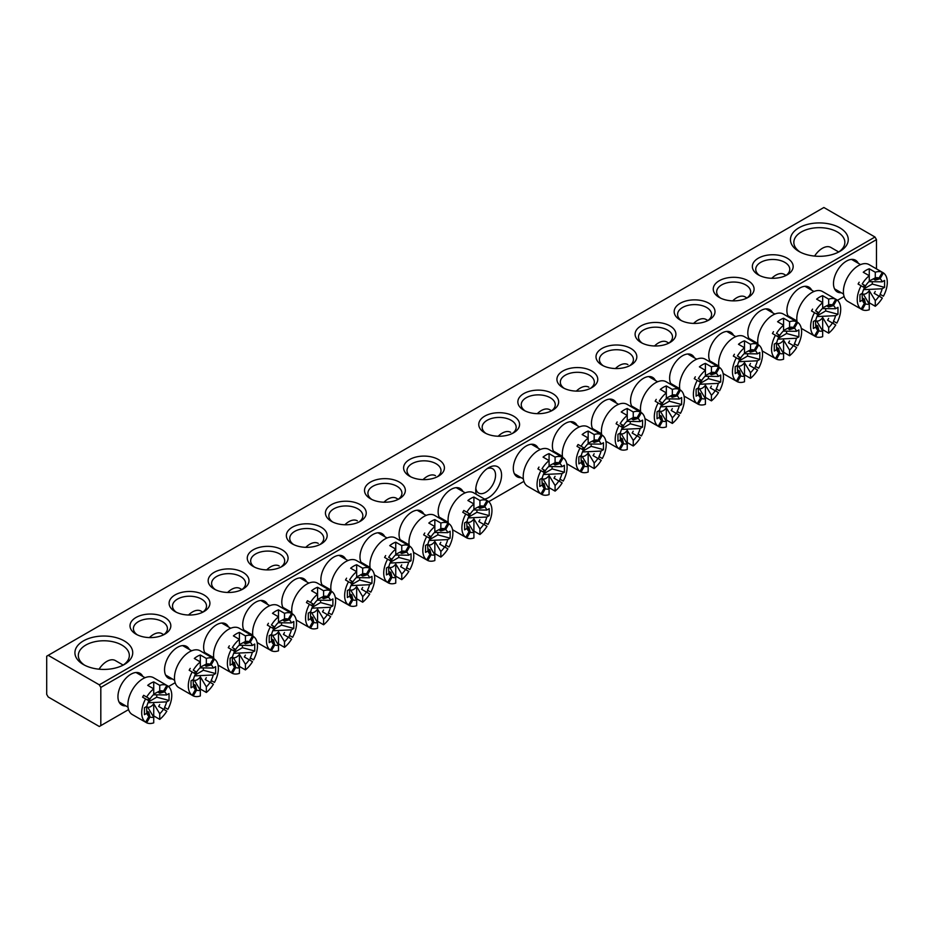<?xml version="1.0" encoding="UTF-8"?>
<svg xmlns="http://www.w3.org/2000/svg" width="934" height="934" viewBox="0 0 934 934"><rect width="100%" height="100%" fill="white"/><g stroke="black" fill="none" stroke-linecap="round" stroke-linejoin="round"><path stroke-width="1.4" d="M125.728 705.847A18.283 10.554 -60 0 1 117.953 696.636A18.283 10.554 -60 0 1 130.877 674.243A18.283 10.554 -60 0 1 142.739 676.379M841.265 292.727A18.283 10.554 -60 0 1 833.49 283.527A18.283 10.554 -60 0 1 846.414 261.135A18.283 10.554 -60 0 1 858.276 263.271M476.363 494.378A18.283 10.554 -60 0 1 475.721 490.081A18.283 10.554 -60 0 1 488.645 467.689A18.283 10.554 -60 0 1 501.57 475.161A18.283 10.554 -60 0 1 484.606 499.13M475.815 488.178A14.033 8.102 120 0 0 478.628 493.035A14.033 8.102 120 0 0 489.439 489.276A14.033 8.102 120 0 0 495.557 475.161A14.033 8.102 120 0 0 492.65 468.74A14.033 8.102 120 0 0 487.046 468.74M83.383 664.529L83.383 664.529A28.907 16.695 180 0 1 83.383 640.922A28.907 16.695 180 0 1 124.269 640.922A28.907 16.695 180 0 1 124.269 664.529A28.907 16.695 180 0 1 83.383 664.529M122.984 665.218A25.51 14.734 0 0 0 129.336 655.505A25.51 14.734 0 0 0 121.864 645.09A25.51 14.734 0 0 0 94.065 641.891A25.51 14.734 0 0 0 78.316 655.505A25.51 14.734 0 0 0 84.655 665.218M798.909 251.421L798.909 251.421A28.907 16.695 180 0 1 798.909 227.814A28.907 16.695 180 0 1 839.794 227.814A28.907 16.695 180 0 1 839.794 251.421A28.907 16.695 180 0 1 798.909 251.421M838.522 252.11A25.51 14.734 0 0 0 844.861 242.396A25.51 14.734 0 0 0 837.389 231.982A25.51 14.734 0 0 0 809.591 228.783A25.51 14.734 0 0 0 793.842 242.396A25.51 14.734 0 0 0 800.193 252.11M794.659 319.638A18.283 10.554 -60 0 1 792.931 319.58M788.868 317.233A18.283 10.554 -60 0 1 786.883 310.438A18.283 10.554 -60 0 1 799.808 288.046A18.283 10.554 -60 0 1 811.669 290.182M755.583 342.206A18.283 10.554 -60 0 1 753.855 342.148M749.78 339.801A18.283 10.554 -60 0 1 747.807 332.994A18.283 10.554 -60 0 1 760.731 310.613A18.283 10.554 -60 0 1 772.581 312.75M716.495 364.762A18.283 10.554 -60 0 1 714.767 364.715M710.704 362.369A18.283 10.554 -60 0 1 708.719 355.562A18.283 10.554 -60 0 1 721.643 333.169A18.283 10.554 -60 0 1 733.505 335.306M677.419 387.33A18.283 10.554 -60 0 1 675.679 387.271M671.616 384.925A18.283 10.554 -60 0 1 669.631 378.13A18.283 10.554 -60 0 1 682.567 355.737A18.283 10.554 -60 0 1 694.417 357.874M638.331 409.898A18.283 10.554 -60 0 1 636.603 409.839M632.528 407.493A18.283 10.554 -60 0 1 630.555 400.698A18.283 10.554 -60 0 1 643.479 378.305A18.283 10.554 -60 0 1 655.341 380.442M599.243 432.465A18.283 10.554 -60 0 1 597.515 432.407M593.452 430.06A18.283 10.554 -60 0 1 591.467 423.254A18.283 10.554 -60 0 1 604.391 400.873A18.283 10.554 -60 0 1 616.253 403.009M560.167 455.021A18.283 10.554 -60 0 1 558.427 454.975M554.364 452.628A18.283 10.554 -60 0 1 552.379 445.822A18.283 10.554 -60 0 1 565.315 423.429A18.283 10.554 -60 0 1 577.165 425.565M758.326 274.853L758.326 274.853A20.408 11.78 180 0 1 758.326 258.193A20.408 11.78 180 0 1 787.187 258.193A20.408 11.78 180 0 1 787.187 274.853A20.408 11.78 180 0 1 758.326 274.853M785.879 275.542A17.01 9.819 0 0 0 789.767 269.296A17.01 9.819 0 0 0 784.782 262.349A17.01 9.819 0 0 0 766.242 260.224A17.01 9.819 0 0 0 755.746 269.296A17.01 9.819 0 0 0 759.634 275.542M719.238 297.421L719.238 297.421A20.408 11.78 180 0 1 719.238 280.749A20.408 11.78 180 0 1 748.099 280.749A20.408 11.78 180 0 1 748.099 297.421A20.408 11.78 180 0 1 719.238 297.421M746.791 298.109A17.01 9.819 0 0 0 750.679 291.863A17.01 9.819 0 0 0 745.694 284.917A17.01 9.819 0 0 0 727.166 282.792A17.01 9.819 0 0 0 716.67 291.863A17.01 9.819 0 0 0 720.558 298.109M680.162 319.977A20.408 11.78 180 0 1 680.15 319.977A20.408 11.78 180 0 1 680.162 303.317A20.408 11.78 180 0 1 709.023 303.317A20.408 11.78 180 0 1 709.023 319.977A20.408 11.78 180 0 1 680.162 319.977M707.703 320.677A17.01 9.819 0 0 0 711.591 314.431A17.01 9.819 0 0 0 706.618 307.484A17.01 9.819 0 0 0 688.078 305.36A17.01 9.819 0 0 0 677.582 314.431A17.01 9.819 0 0 0 681.47 320.677M641.074 342.544L641.074 342.544A20.408 11.78 180 0 1 641.074 325.884A20.408 11.78 180 0 1 669.935 325.884A20.408 11.78 180 0 1 669.935 342.544A20.408 11.78 180 0 1 641.074 342.544M668.627 343.245A17.01 9.819 0 0 0 672.515 336.987A17.01 9.819 0 0 0 667.53 330.052A17.01 9.819 0 0 0 648.99 327.916A17.01 9.819 0 0 0 638.494 336.987A17.01 9.819 0 0 0 642.382 343.245M601.986 365.112L601.986 365.112A20.408 11.78 180 0 1 601.986 348.452A20.408 11.78 180 0 1 630.847 348.452A20.408 11.78 180 0 1 630.847 365.112A20.408 11.78 180 0 1 601.986 365.112M629.539 365.801A17.01 9.819 0 0 0 633.427 359.555A17.01 9.819 0 0 0 628.442 352.608A17.01 9.819 0 0 0 609.914 350.483A17.01 9.819 0 0 0 599.418 359.555A17.01 9.819 0 0 0 603.306 365.801M562.91 387.68L562.91 387.68A20.408 11.78 180 0 1 562.91 371.008A20.408 11.78 180 0 1 591.771 371.008A20.408 11.78 180 0 1 591.771 387.68A20.408 11.78 180 0 1 562.91 387.68M590.451 388.369A17.01 9.819 0 0 0 594.339 382.123A17.01 9.819 0 0 0 589.366 375.176A17.01 9.819 0 0 0 570.826 373.051A17.01 9.819 0 0 0 560.33 382.123A17.01 9.819 0 0 0 564.218 388.369M523.822 410.236L523.822 410.236A20.408 11.78 180 0 1 523.822 393.576A20.408 11.78 180 0 1 552.683 393.576A20.408 11.78 180 0 1 552.683 410.236A20.408 11.78 180 0 1 523.822 410.236M551.375 410.937A17.01 9.819 0 0 0 555.263 404.691A17.01 9.819 0 0 0 550.278 397.744A17.01 9.819 0 0 0 531.75 395.619A17.01 9.819 0 0 0 521.242 404.691A17.01 9.819 0 0 0 525.13 410.937M521.079 477.589A18.283 10.554 -60 0 1 513.303 468.389A18.283 10.554 -60 0 1 526.227 445.997A18.283 10.554 -60 0 1 538.089 448.133M484.734 432.804L484.734 432.804A20.408 11.78 180 0 1 484.734 416.144A20.408 11.78 180 0 1 513.595 416.144A20.408 11.78 180 0 1 513.595 432.804A20.408 11.78 180 0 1 484.734 432.804M512.287 433.504A17.01 9.819 0 0 0 516.175 427.247A17.01 9.819 0 0 0 511.19 420.312A17.01 9.819 0 0 0 492.662 418.175A17.01 9.819 0 0 0 482.166 427.247A17.01 9.819 0 0 0 486.054 433.504M172.335 678.936A18.283 10.554 -60 0 1 164.547 669.736A18.283 10.554 -60 0 1 177.483 647.344A18.283 10.554 -60 0 1 189.333 649.48M211.411 656.369A18.283 10.554 -60 0 1 209.683 656.322M205.62 653.975A18.283 10.554 -60 0 1 203.635 647.169A18.283 10.554 -60 0 1 216.56 624.776A18.283 10.554 -60 0 1 228.421 626.912M250.499 633.812A18.283 10.554 -60 0 1 248.771 633.754M244.708 631.407A18.283 10.554 -60 0 1 242.723 624.601A18.283 10.554 -60 0 1 255.647 602.22A18.283 10.554 -60 0 1 267.509 604.356M289.587 611.245A18.283 10.554 -60 0 1 287.847 611.186M283.784 608.84A18.283 10.554 -60 0 1 281.799 602.045A18.283 10.554 -60 0 1 294.735 579.652A18.283 10.554 -60 0 1 306.586 581.789M328.663 588.677A18.283 10.554 -60 0 1 326.935 588.618M322.872 586.272A18.283 10.554 -60 0 1 320.887 579.477A18.283 10.554 -60 0 1 333.812 557.084A18.283 10.554 -60 0 1 345.673 559.221M367.751 566.109A18.283 10.554 -60 0 1 366.023 566.062M361.948 563.716A18.283 10.554 -60 0 1 359.975 556.909A18.283 10.554 -60 0 1 372.899 534.517A18.283 10.554 -60 0 1 384.761 536.653M406.839 543.553A18.283 10.554 -60 0 1 405.099 543.495M401.036 541.148A18.283 10.554 -60 0 1 399.052 534.341A18.283 10.554 -60 0 1 411.987 511.96A18.283 10.554 -60 0 1 423.838 514.097M135.99 634.151L135.99 634.151A20.408 11.78 180 0 1 135.99 617.491A20.408 11.78 180 0 1 164.851 617.491A20.408 11.78 180 0 1 164.851 634.151A20.408 11.78 180 0 1 135.99 634.151M163.543 634.851A17.01 9.819 0 0 0 167.431 628.594A17.01 9.819 0 0 0 162.446 621.659A17.01 9.819 0 0 0 143.918 619.522A17.01 9.819 0 0 0 133.41 628.594A17.01 9.819 0 0 0 137.298 634.851M175.078 611.583L175.078 611.583A20.408 11.78 180 0 1 175.078 594.923A20.408 11.78 180 0 1 203.939 594.923A20.408 11.78 180 0 1 203.939 611.583A20.408 11.78 180 0 1 175.078 611.583M202.62 612.284A17.01 9.819 0 0 0 206.507 606.038A17.01 9.819 0 0 0 201.534 599.091A17.01 9.819 0 0 0 182.994 596.966A17.01 9.819 0 0 0 172.498 606.038A17.01 9.819 0 0 0 176.386 612.284M214.155 589.027L214.155 589.027A20.408 11.78 180 0 1 214.155 572.355A20.408 11.78 180 0 1 243.015 572.355A20.408 11.78 180 0 1 243.015 589.027A20.408 11.78 180 0 1 214.155 589.027M241.708 589.716A17.01 9.819 0 0 0 245.595 583.47A17.01 9.819 0 0 0 240.61 576.523A17.01 9.819 0 0 0 222.082 574.398A17.01 9.819 0 0 0 211.586 583.47A17.01 9.819 0 0 0 215.474 589.716M253.242 566.459L253.242 566.459A20.408 11.78 180 0 1 253.242 549.799A20.408 11.78 180 0 1 282.103 549.799A20.408 11.78 180 0 1 282.103 566.459A20.408 11.78 180 0 1 253.242 566.459M280.795 567.148A17.01 9.819 0 0 0 284.683 560.902A17.01 9.819 0 0 0 279.698 553.955A17.01 9.819 0 0 0 261.17 551.831A17.01 9.819 0 0 0 250.662 560.902A17.01 9.819 0 0 0 254.55 567.148M292.33 543.892L292.33 543.892A20.408 11.78 180 0 1 292.33 527.231A20.408 11.78 180 0 1 321.191 527.231A20.408 11.78 180 0 1 321.191 543.892A20.408 11.78 180 0 1 292.33 543.892M319.872 544.592A17.01 9.819 0 0 0 323.759 538.334A17.01 9.819 0 0 0 318.786 531.399A17.01 9.819 0 0 0 300.246 529.263A17.01 9.819 0 0 0 289.75 538.334A17.01 9.819 0 0 0 293.638 544.592M331.407 521.324L331.407 521.324A20.408 11.78 180 0 1 331.407 504.664A20.408 11.78 180 0 1 360.267 504.664A20.408 11.78 180 0 1 360.267 521.324A20.408 11.78 180 0 1 331.407 521.324M358.96 522.024A17.01 9.819 0 0 0 362.847 515.778A17.01 9.819 0 0 0 357.862 508.832A17.01 9.819 0 0 0 339.334 506.707A17.01 9.819 0 0 0 328.838 515.778A17.01 9.819 0 0 0 332.726 522.024M370.494 498.768L370.494 498.768A20.408 11.78 180 0 1 370.494 482.096A20.408 11.78 180 0 1 399.355 482.096A20.408 11.78 180 0 1 399.355 498.768A20.408 11.78 180 0 1 370.494 498.768M398.047 499.457A17.01 9.819 0 0 0 401.935 493.21A17.01 9.819 0 0 0 396.95 486.264A17.01 9.819 0 0 0 378.422 484.139A17.01 9.819 0 0 0 367.914 493.21A17.01 9.819 0 0 0 371.802 499.457M445.915 520.985A18.283 10.554 -60 0 1 444.187 520.927M440.124 518.58A18.283 10.554 -60 0 1 438.139 511.785A18.283 10.554 -60 0 1 451.064 489.393A18.283 10.554 -60 0 1 462.925 491.529M409.582 476.2L409.582 476.2A20.408 11.78 180 0 1 409.582 459.54A20.408 11.78 180 0 1 438.443 459.54A20.408 11.78 180 0 1 438.443 476.2A20.408 11.78 180 0 1 409.582 476.2M437.124 476.889A17.01 9.819 0 0 0 441.011 470.643A17.01 9.819 0 0 0 436.038 463.708A17.01 9.819 0 0 0 417.498 461.571A17.01 9.819 0 0 0 407.002 470.643A17.01 9.819 0 0 0 410.89 476.889M876.477 239.618L100.814 687.436L99.308 684.832L48.206 655.329L823.87 207.5L874.971 237.014L876.477 239.618L876.477 268.875M100.814 687.436L100.814 725.625L128.565 709.606M168.529 686.537L175.172 682.707M488.716 501.675L523.916 481.349M837.459 300.328L844.102 296.498M100.814 725.625L99.308 726.5L48.206 696.986L46.7 694.382L46.7 656.193L48.206 655.329M99.308 684.832L874.971 237.014M543.109 471.892A10.928 6.316 -60 0 1 544.172 470.059L542 468.798A21.26 12.27 120 0 1 549.075 460.579L543.063 457.111A21.26 12.27 -60 0 1 549.075 453.644L549.075 466.206A14.582 8.418 120 0 0 545.339 470.736A3.643 2.102 -60 0 1 544.277 472.569M538.988 467.07A21.26 12.27 120 0 0 537.926 468.903L544.277 472.581A14.582 8.418 120 0 0 542.222 478.068L539.782 479.481L539.782 486.427L542.222 485.015A14.582 8.418 120 0 0 544.277 488.132L543.109 483.228A10.928 6.316 -60 0 0 544.172 483.847L545.339 488.751A14.582 8.418 120 0 0 549.075 488.972L549.075 494.6A21.26 12.27 120 0 1 542 494.541L545.339 488.751M510.676 432.314A17.01 9.819 120 0 0 498.184 436.248M560.225 456.037A21.26 12.27 120 0 0 559.699 455.71L548.877 449.452A21.26 12.27 120 0 0 532.497 455.15A21.26 12.27 120 0 0 523.215 476.55A21.26 12.27 120 0 0 527.628 486.275L538.451 492.522A21.26 12.27 120 0 0 538.988 492.813L542 494.541M540.938 470.643A21.26 12.27 120 0 0 537.05 484.536A21.26 12.27 120 0 0 540.938 493.934L544.277 488.132M549.075 453.644L555.088 457.111L555.088 462.727A14.582 8.418 120 0 1 558.824 462.96L562.163 457.158A21.26 12.27 120 0 0 555.088 457.111M559.699 455.71A21.26 12.27 120 0 0 559.162 455.418L563.225 457.777A21.26 12.27 120 0 1 567.113 467.175A21.26 12.27 120 0 1 563.225 481.057L559.886 479.13A14.582 8.418 120 0 0 561.941 473.631L543.366 474.53M559.162 481.162A21.26 12.27 120 0 0 560.225 479.329L559.886 479.13M555.053 476.34A10.928 6.316 -60 0 1 553.99 478.173L562.163 482.901A21.26 12.27 120 0 1 555.088 491.121L555.088 485.505A14.582 8.418 120 0 0 558.824 480.975M555.088 485.505L549.075 475.476A7.285 4.203 -60 0 1 543.063 478.955L549.075 488.972M541.883 478.266L542.222 485.015M548.725 466.533L561.941 466.685L564.381 465.284L564.381 472.219L561.941 473.631M561.941 466.685A14.582 8.418 120 0 0 559.886 463.568L563.225 457.777M545.339 470.736L542 468.798M549.075 475.476L549.075 487.653L555.088 491.121M549.075 465.809L555.088 462.727M538.451 492.522A21.26 12.27 120 0 1 537.926 492.195L540.938 493.934M543.518 484.968L544.172 483.847M559.886 463.568L555.053 465.004A10.928 6.316 -60 0 0 553.99 464.385L558.824 462.96M555.053 465.004L555.695 463.883M560.225 479.329L563.225 481.057M543.705 473.748L552.087 468.915L552.087 466.486M552.087 468.915L564.381 472.219M470.176 514.12A3.643 2.102 -60 0 1 469.113 515.965A14.582 8.418 120 0 0 467.058 521.464L464.618 522.877L464.618 529.823L467.058 528.411A14.582 8.418 120 0 0 469.125 531.528L467.946 526.624A10.928 6.316 -60 0 0 469.008 527.243L470.187 532.147A14.582 8.418 120 0 0 473.912 532.368L473.912 537.984A21.26 12.27 120 0 1 466.837 537.937L470.187 532.147M467.946 515.288A10.928 6.316 -60 0 1 469.008 513.443L463.824 510.466A21.26 12.27 120 0 0 462.762 512.299L465.774 514.039A21.26 12.27 120 0 0 461.886 527.92A21.26 12.27 120 0 0 465.774 537.33L469.125 531.528M466.837 512.194A21.26 12.27 120 0 1 473.912 503.975L467.899 500.507A21.26 12.27 -60 0 1 473.912 497.028L473.912 509.602A14.582 8.418 120 0 0 470.187 514.132L463.824 510.466M435.513 475.71A17.01 9.819 120 0 0 423.02 479.632M485.061 499.433A21.26 12.27 120 0 0 484.548 499.095L473.725 492.848A21.26 12.27 120 0 0 457.345 498.546A21.26 12.27 120 0 0 448.063 519.946A21.26 12.27 120 0 0 448.39 523.39M473.912 497.028L479.924 500.507L479.924 506.123A14.582 8.418 120 0 1 483.66 506.345L487.011 500.554A21.26 12.27 120 0 0 479.924 500.507M484.548 499.095A21.26 12.27 120 0 0 483.999 498.814L488.073 501.161A21.26 12.27 120 0 1 491.949 510.571A21.26 12.27 120 0 1 488.073 524.453L484.723 522.526A14.582 8.418 120 0 0 486.777 517.027L468.203 517.926M483.999 524.558A21.26 12.27 120 0 0 485.061 522.725L484.723 522.526M479.889 519.736A10.928 6.316 -60 0 1 478.827 521.569L487.011 526.297A21.26 12.27 120 0 1 479.924 534.517L479.924 528.901A14.582 8.418 120 0 0 483.66 524.359M479.924 528.901L473.912 518.872A7.285 4.203 -60 0 1 467.899 522.339L473.912 532.368M466.72 521.662L467.058 528.411M473.573 509.929L486.777 510.081L489.218 508.668L489.218 515.615L486.777 517.027M486.777 510.081A14.582 8.418 120 0 0 484.723 506.964L488.073 501.161M465.774 514.039L469.125 515.965M473.912 518.872L473.912 531.049L479.924 534.517M473.912 509.205L479.924 506.123M452.546 529.718L463.287 535.918A21.26 12.27 120 0 1 462.762 535.591L465.774 537.33M463.287 535.918A21.26 12.27 120 0 0 463.824 536.209L466.837 537.937M468.354 528.364L469.008 527.243M484.723 506.964L479.889 508.4A10.928 6.316 -60 0 0 478.827 507.781L483.66 506.345M479.889 508.4L480.531 507.279M485.061 522.725L488.073 524.453M468.553 517.132L476.924 512.299L476.924 509.871M476.924 512.299L489.218 515.615M863.285 287.042A10.928 6.316 -60 0 1 864.347 285.197L862.187 283.948A21.26 12.27 120 0 1 869.262 275.728L863.25 272.249A21.26 12.27 -60 0 1 869.262 268.782L869.262 281.344A14.582 8.418 120 0 0 865.526 285.874A3.643 2.102 -60 0 1 864.464 287.719A14.582 8.418 120 0 0 862.409 293.218L859.969 294.63L859.969 301.565L862.409 300.164A14.582 8.418 120 0 0 864.464 303.281L863.285 298.378A10.928 6.316 -60 0 0 864.347 298.985L865.526 303.889A14.582 8.418 120 0 0 869.262 304.11L869.262 309.738A21.26 12.27 120 0 1 862.187 309.691L865.526 303.889M838.709 251.982L830.863 247.452A17.01 9.819 120 0 0 814.588 256.079M880.412 271.175A21.26 12.27 120 0 0 879.886 270.848L869.064 264.602A21.26 12.27 120 0 0 852.684 270.3A21.26 12.27 120 0 0 843.402 291.688A21.26 12.27 120 0 0 847.803 301.425L858.638 307.671A21.26 12.27 120 0 0 859.175 307.951L862.187 309.691M859.175 282.208A21.26 12.27 120 0 0 858.112 284.053L861.125 285.781A21.26 12.27 120 0 0 857.237 299.674A21.26 12.27 120 0 0 861.125 309.072L864.464 303.281M869.262 268.782L875.275 272.249L875.275 277.877A14.582 8.418 120 0 1 879.011 278.099L882.35 272.296A21.26 12.27 120 0 0 875.275 272.249M879.886 270.848A21.26 12.27 120 0 0 879.349 270.568L883.412 272.915A21.26 12.27 120 0 1 887.3 282.313A21.26 12.27 120 0 1 883.412 296.206L880.073 294.268A14.582 8.418 120 0 0 882.128 288.769L863.553 289.668M879.349 296.312A21.26 12.27 120 0 0 880.412 294.467L880.073 294.268M875.228 291.478A10.928 6.316 -60 0 1 874.166 293.323L882.35 298.039A21.26 12.27 120 0 1 875.275 306.27L875.275 300.643A14.582 8.418 120 0 0 879.011 296.113M875.275 300.643L869.262 290.626A7.285 4.203 -60 0 1 863.25 294.093L869.262 304.11M862.07 293.416L862.409 300.164M868.912 281.671L882.128 281.834L884.568 280.422L884.568 287.368L882.128 288.769M882.128 281.834A14.582 8.418 120 0 0 880.073 278.706L883.412 272.915M861.125 285.781L864.464 287.719M865.526 285.874L862.187 283.948M869.262 290.626L869.262 302.791L875.275 306.27M869.262 280.959L875.275 277.877M858.638 307.671A21.26 12.27 120 0 1 858.112 307.344L861.125 309.072M863.705 300.106L864.347 298.985M880.073 278.706L875.228 280.142A10.928 6.316 -60 0 0 874.166 279.535L879.011 278.099M875.228 280.142L875.882 279.021M880.412 294.467L883.412 296.206M863.892 288.886L872.263 284.053L872.263 281.624M872.263 284.053L884.568 287.368M149.989 698.982A3.643 2.102 -60 0 1 148.926 700.827A14.582 8.418 120 0 0 146.871 706.326L144.431 707.739L144.431 714.673L146.871 713.272A14.582 8.418 120 0 0 148.938 716.39L147.759 711.486A10.928 6.316 -60 0 0 148.821 712.093L150 716.997A14.582 8.418 120 0 0 153.725 717.219L153.725 722.846A21.26 12.27 120 0 1 146.65 722.799L150 716.997M147.759 700.15A10.928 6.316 -60 0 1 148.821 698.305L143.649 695.316A21.26 12.27 120 0 0 142.587 697.161L145.587 698.901A21.26 12.27 120 0 0 141.699 712.782A21.26 12.27 120 0 0 145.587 722.18L148.938 716.39M146.65 697.056A21.26 12.27 120 0 1 153.725 688.837L147.712 685.358A21.26 12.27 -60 0 1 153.725 681.89L153.725 694.452A14.582 8.418 120 0 0 150 698.982L143.649 695.316M123.183 665.09L115.337 660.56A17.01 9.819 120 0 0 99.051 669.188M164.874 684.283A21.26 12.27 120 0 0 164.361 683.957L153.538 677.71A21.26 12.27 120 0 0 137.158 683.408A21.26 12.27 120 0 0 127.876 704.796A21.26 12.27 120 0 0 132.278 714.533L143.1 720.779A21.26 12.27 120 0 0 143.649 721.06L146.65 722.799M153.725 681.89L159.737 685.358L159.737 690.985A14.582 8.418 120 0 1 163.473 691.207L166.824 685.404A21.26 12.27 120 0 0 159.737 685.358M164.361 683.957A21.26 12.27 120 0 0 163.812 683.676L167.887 686.023A21.26 12.27 120 0 1 171.763 695.421A21.26 12.27 120 0 1 167.887 709.315L164.536 707.377A14.582 8.418 120 0 0 166.591 701.878L148.016 702.777M163.812 709.42A21.26 12.27 120 0 0 164.874 707.575L164.536 707.377M159.702 704.586A10.928 6.316 -60 0 1 158.64 706.431L166.824 711.148A21.26 12.27 120 0 1 159.737 719.378L159.737 713.751A14.582 8.418 120 0 0 163.473 709.221M159.737 713.751L153.725 703.734A7.285 4.203 -60 0 1 147.712 707.201L153.725 717.219M146.533 706.524L146.871 713.272M153.386 694.779L166.591 694.943L169.042 693.53L169.042 700.477L166.591 701.878M166.591 694.943A14.582 8.418 120 0 0 164.536 691.814L167.887 686.023M145.587 698.901L148.938 700.827M153.725 703.734L153.725 715.899L159.737 719.378M153.725 694.067L159.737 690.985M143.1 720.779A21.26 12.27 120 0 1 142.587 720.453L145.587 722.18M148.167 713.214L148.821 712.093M164.536 691.814L159.702 693.25A10.928 6.316 -60 0 0 158.64 692.643L163.473 691.207M159.702 693.25L160.344 692.129M164.874 707.575L167.887 709.315M148.366 701.994L156.737 697.161L156.737 694.733M156.737 697.161L169.042 700.477M584.415 448.168A3.643 2.102 -60 0 1 583.353 450.013A14.582 8.418 120 0 0 581.31 455.512L578.858 456.913L578.858 463.859L581.31 462.447A14.582 8.418 120 0 0 583.365 465.576L582.186 460.672A10.928 6.316 -60 0 0 583.248 461.279L584.427 466.183A14.582 8.418 120 0 0 588.163 466.405L588.163 472.032A21.26 12.27 120 0 1 581.076 471.985L584.427 466.183M582.186 449.336A10.928 6.316 -60 0 1 583.248 447.491L578.076 444.502A21.26 12.27 120 0 0 577.014 446.347L580.014 448.075A21.26 12.27 120 0 0 576.138 461.968A21.26 12.27 120 0 0 580.014 471.366L583.365 465.576M581.076 446.242A21.26 12.27 120 0 1 588.163 438.011L582.151 434.543A21.26 12.27 -60 0 1 588.163 431.076L588.163 443.638A14.582 8.418 120 0 0 584.427 448.168L578.076 444.502M551.574 410.797L549.764 409.746A17.01 9.819 120 0 0 537.272 413.68M599.301 433.469A21.26 12.27 120 0 0 598.787 433.142L587.965 426.896A21.26 12.27 120 0 0 571.585 432.582A21.26 12.27 120 0 0 562.303 453.982A21.26 12.27 120 0 0 562.642 457.427M588.163 431.076L594.176 434.543L594.176 440.171A14.582 8.418 120 0 1 597.9 440.393L601.251 434.59A21.26 12.27 120 0 0 594.176 434.543M598.787 433.142A21.26 12.27 120 0 0 598.239 432.862L602.313 435.209A21.26 12.27 120 0 1 606.201 444.607A21.26 12.27 120 0 1 602.313 458.501L598.963 456.563A14.582 8.418 120 0 0 601.029 451.064L582.454 451.963M598.239 458.606A21.26 12.27 120 0 0 599.313 456.761L598.963 456.563M594.129 453.772A10.928 6.316 -60 0 1 593.067 455.617L601.251 460.334A21.26 12.27 120 0 1 594.176 468.564L594.176 462.937A14.582 8.418 120 0 0 597.9 458.407M594.176 462.937L588.163 452.908A7.285 4.203 -60 0 1 582.151 456.387L588.163 466.405M580.96 455.71L581.31 462.447M587.813 443.965L601.029 444.129L603.469 442.716L603.469 449.651L601.029 451.064M601.029 444.129A14.582 8.418 120 0 0 598.963 441L602.313 435.209M580.014 448.075L583.365 450.013M588.163 452.908L588.163 465.085L594.176 468.564M588.163 443.241L594.176 440.171M566.786 463.754L577.527 469.965A21.26 12.27 120 0 1 577.014 469.627L580.014 471.366M577.527 469.965A21.26 12.27 120 0 0 578.076 470.246L581.076 471.985M582.606 462.4L583.248 461.279M598.963 441L594.129 442.436A10.928 6.316 -60 0 0 593.067 441.817L597.9 440.393M594.129 442.436L594.783 441.315M599.313 456.761L602.313 458.501M582.793 451.18L591.164 446.347L591.164 443.919M591.164 446.347L603.469 449.651M428.858 537.856A10.928 6.316 -60 0 1 429.92 536.011L427.749 534.762A21.26 12.27 120 0 1 434.835 526.543L428.823 523.063A21.26 12.27 -60 0 1 434.835 519.596L434.835 532.158A14.582 8.418 120 0 0 431.099 536.688A3.643 2.102 -60 0 1 430.025 538.533A14.582 8.418 120 0 0 427.982 544.032L425.53 545.444L425.53 552.379L427.982 550.978A14.582 8.418 120 0 0 430.037 554.096L428.858 549.192A10.928 6.316 -60 0 0 429.92 549.811L431.099 554.714A14.582 8.418 120 0 0 434.835 554.936L434.835 560.552A21.26 12.27 120 0 1 427.749 560.505L431.099 554.714M398.246 499.316L396.436 498.266A17.01 9.819 120 0 0 383.944 502.2M445.973 521.989A21.26 12.27 120 0 0 445.46 521.662L434.637 515.416A21.26 12.27 120 0 0 418.257 521.114A21.26 12.27 120 0 0 408.975 542.502A21.26 12.27 120 0 0 409.314 545.958M424.748 533.022A21.26 12.27 120 0 0 423.686 534.867L426.686 536.606A21.26 12.27 120 0 0 422.81 550.488A21.26 12.27 120 0 0 426.686 559.886L430.037 554.096M434.835 519.596L440.848 523.063L440.848 528.691A14.582 8.418 120 0 1 444.572 528.913L447.923 523.122A21.26 12.27 120 0 0 440.848 523.063M445.46 521.662A21.26 12.27 120 0 0 444.911 521.382L448.985 523.729A21.26 12.27 120 0 1 452.873 533.127A21.26 12.27 120 0 1 448.985 547.02L445.635 545.082A14.582 8.418 120 0 0 447.701 539.595L429.126 540.494M444.911 547.126A21.26 12.27 120 0 0 445.973 545.281L445.635 545.082M440.801 542.292A10.928 6.316 -60 0 1 439.739 544.137L447.923 548.865A21.26 12.27 120 0 1 440.848 557.084L440.848 551.457A14.582 8.418 120 0 0 444.572 546.927M440.848 551.457L434.835 541.44A7.285 4.203 -60 0 1 428.823 544.907L434.835 554.936M427.632 544.23L427.982 550.978M434.485 532.485L447.701 532.649L450.141 531.236L450.141 538.182L447.701 539.595M447.701 532.649A14.582 8.418 120 0 0 445.635 529.531L448.985 523.729M426.686 536.606L430.037 538.533M431.099 536.688L427.749 534.762M434.835 541.44L434.835 553.605L440.848 557.084M434.835 531.773L440.848 528.691M413.458 552.286L424.199 558.485A21.26 12.27 120 0 1 423.686 558.158L426.686 559.886M424.199 558.485A21.26 12.27 120 0 0 424.748 558.765L427.749 560.505M429.278 550.932L429.92 549.811M445.635 529.531L440.801 530.956A10.928 6.316 -60 0 0 439.739 530.349L444.572 528.913M440.801 530.956L441.455 529.835M445.973 545.281L448.985 547.02M429.465 539.7L437.836 534.867L437.836 532.438M437.836 534.867L450.141 538.182M621.273 426.768A10.928 6.316 -60 0 1 622.336 424.923L620.164 423.674A21.26 12.27 120 0 1 627.239 415.455L621.227 411.976A21.26 12.27 -60 0 1 627.239 408.508L627.239 421.071A14.582 8.418 120 0 0 623.515 425.6A3.643 2.102 -60 0 1 622.441 427.445A14.582 8.418 120 0 0 620.386 432.944L617.946 434.357L617.946 441.292L620.386 439.891A14.582 8.418 120 0 0 622.453 443.008L621.273 438.104A10.928 6.316 -60 0 0 622.336 438.723L623.515 443.615A14.582 8.418 120 0 0 627.239 443.848L627.239 449.464A21.26 12.27 120 0 1 620.164 449.417L623.515 443.615M588.84 387.178A17.01 9.819 120 0 0 576.348 391.113M638.389 410.902A21.26 12.27 120 0 0 637.875 410.575L627.053 404.329A21.26 12.27 120 0 0 610.673 410.026A21.26 12.27 120 0 0 601.391 431.415A21.26 12.27 120 0 0 601.718 434.87M617.164 421.934A21.26 12.27 120 0 0 616.101 423.779L619.102 425.519A21.26 12.27 120 0 0 615.214 439.4A21.26 12.27 120 0 0 619.102 448.799L622.453 443.008M627.239 408.508L633.252 411.976L633.252 417.603A14.582 8.418 120 0 1 636.988 417.825L640.339 412.034A21.26 12.27 120 0 0 633.252 411.976M637.875 410.575A21.26 12.27 120 0 0 637.327 410.295L641.401 412.641A21.26 12.27 120 0 1 645.277 422.04A21.26 12.27 120 0 1 641.401 435.933L638.05 433.995A14.582 8.418 120 0 0 640.105 428.508L621.53 429.406M637.327 436.038A21.26 12.27 120 0 0 638.389 434.193L638.05 433.995M633.217 431.204A10.928 6.316 -60 0 1 632.155 433.049L640.339 437.777A21.26 12.27 120 0 1 633.252 445.997L633.252 440.369A14.582 8.418 120 0 0 636.988 435.839M633.252 440.369L627.239 430.352A7.285 4.203 -60 0 1 621.227 433.82L627.239 443.848M620.048 433.142L620.386 439.891M626.901 421.397L640.105 421.561L642.557 420.148L642.557 427.095L640.105 428.508M640.105 421.561A14.582 8.418 120 0 0 638.05 418.444L641.401 412.641M619.102 425.519L622.453 427.445M623.515 425.6L620.164 423.674M627.239 430.352L627.239 442.518L633.252 445.997M627.239 420.685L633.252 417.603M605.874 441.198L616.615 447.398A21.26 12.27 120 0 1 616.101 447.071L619.102 448.799M616.615 447.398A21.26 12.27 120 0 0 617.164 447.678L620.164 449.417M621.682 439.832L622.336 438.723M638.05 418.444L633.217 419.868A10.928 6.316 -60 0 0 632.155 419.261L636.988 417.825M633.217 419.868L633.859 418.747M638.389 434.193L641.401 435.933M621.881 428.613L630.252 423.779L630.252 421.351M630.252 423.779L642.557 427.095M389.77 560.423A10.928 6.316 -60 0 1 390.844 558.579L388.672 557.329A21.26 12.27 120 0 1 395.747 549.099L389.735 545.631A21.26 12.27 -60 0 1 395.747 542.164L395.747 554.726A14.582 8.418 120 0 0 392.011 559.256A3.643 2.102 -60 0 1 390.949 561.101A14.582 8.418 120 0 0 388.894 566.599L386.454 568.012L386.454 574.947L388.894 573.534A14.582 8.418 120 0 0 390.949 576.663L389.77 571.76A10.928 6.316 -60 0 0 390.844 572.367L392.011 577.27A14.582 8.418 120 0 0 395.747 577.492L395.747 583.12A21.26 12.27 120 0 1 388.672 583.073L392.011 577.27M357.348 520.833A17.01 9.819 120 0 0 344.856 524.768M406.897 544.557A21.26 12.27 120 0 0 406.372 544.23L395.549 537.984A21.26 12.27 120 0 0 379.169 543.681A21.26 12.27 120 0 0 369.887 565.07A21.26 12.27 120 0 0 370.226 568.514M385.66 555.59A21.26 12.27 120 0 0 384.598 557.435L387.61 559.162A21.26 12.27 120 0 0 383.722 573.056A21.26 12.27 120 0 0 387.61 582.454L390.949 576.663M395.747 542.164L401.76 545.631L401.76 551.258A14.582 8.418 120 0 1 405.496 551.48L408.835 545.678A21.26 12.27 120 0 0 401.76 545.631M406.372 544.23A21.26 12.27 120 0 0 405.835 543.95L409.898 546.297A21.26 12.27 120 0 1 413.785 555.695A21.26 12.27 120 0 1 409.898 569.588L406.559 567.65A14.582 8.418 120 0 0 408.613 562.151L390.038 563.05M405.835 569.693A21.26 12.27 120 0 0 406.897 567.849L406.559 567.65M401.725 564.86A10.928 6.316 -60 0 1 400.651 566.704L408.835 571.421A21.26 12.27 120 0 1 401.76 579.652L401.76 574.025A14.582 8.418 120 0 0 405.496 569.495M401.76 574.025L395.747 564.008A7.285 4.203 -60 0 1 389.735 567.475L395.747 577.492M388.556 566.798L388.894 573.534M395.397 555.053L408.613 555.216L411.053 553.804L411.053 560.75L408.613 562.151M408.613 555.216A14.582 8.418 120 0 0 406.559 552.087L409.898 546.297M387.61 559.162L390.949 561.101M392.011 559.256L388.672 557.329M395.747 564.008L395.747 576.173L401.76 579.652M395.747 554.329L401.76 551.258M374.371 574.854L385.123 581.053A21.26 12.27 120 0 1 384.598 580.726L387.61 582.454M385.123 581.053A21.26 12.27 120 0 0 385.66 581.333L388.672 583.073M390.19 573.488L390.844 572.367M406.559 552.087L401.725 553.523A10.928 6.316 -60 0 0 400.651 552.905L405.496 551.48M401.725 553.523L402.367 552.403M406.897 567.849L409.898 569.588M390.377 562.268L398.76 557.435L398.76 555.006M398.76 557.435L411.053 560.75M660.35 404.2A10.928 6.316 -60 0 1 661.412 402.356L659.252 401.106A21.26 12.27 120 0 1 666.327 392.887L660.315 389.42A21.26 12.27 -60 0 1 666.327 385.94L666.327 398.514A14.582 8.418 120 0 0 662.591 403.044A3.643 2.102 -60 0 1 661.529 404.877A14.582 8.418 120 0 0 659.474 410.376L657.034 411.789L657.034 418.736L659.474 417.323A14.582 8.418 120 0 0 661.529 420.44L660.35 415.537A10.928 6.316 -60 0 0 661.412 416.155L662.591 421.059A14.582 8.418 120 0 0 666.327 421.281L666.327 426.896A21.26 12.27 120 0 1 659.252 426.85L662.591 421.059M627.928 364.61A17.01 9.819 120 0 0 615.436 368.545M677.477 388.346A21.26 12.27 120 0 0 676.952 388.007L666.129 381.761A21.26 12.27 120 0 0 649.749 387.458A21.26 12.27 120 0 0 640.467 408.847A21.26 12.27 120 0 0 640.806 412.303M656.24 399.367A21.26 12.27 120 0 0 655.178 401.211L658.19 402.951A21.26 12.27 120 0 0 654.302 416.833A21.26 12.27 120 0 0 658.19 426.243L661.529 420.44M666.327 385.94L672.34 389.42L672.34 395.035A14.582 8.418 120 0 1 676.076 395.257L679.415 389.466A21.26 12.27 120 0 0 672.34 389.42M676.952 388.007A21.26 12.27 120 0 0 676.414 387.727L680.477 390.073A21.26 12.27 120 0 1 684.365 399.483A21.26 12.27 120 0 1 680.477 413.365L677.138 411.439A14.582 8.418 120 0 0 679.193 405.94L660.618 406.839M676.414 413.47A21.26 12.27 120 0 0 677.477 411.625L677.138 411.439M672.293 408.648A10.928 6.316 -60 0 1 671.231 410.481L679.415 415.21A21.26 12.27 120 0 1 672.34 423.429L672.34 417.802A14.582 8.418 120 0 0 676.076 413.272M672.34 417.802L666.327 407.784A7.285 4.203 -60 0 1 660.315 411.252L666.327 421.281M659.135 410.575L659.474 417.323M665.977 398.841L679.193 398.993L681.633 397.58L681.633 404.527L679.193 405.94M679.193 398.993A14.582 8.418 120 0 0 677.138 395.876L680.477 390.073M658.19 402.951L661.529 404.877M662.591 403.044L659.252 401.106M666.327 407.784L666.327 419.961L672.34 423.429M666.327 398.118L672.34 395.035M644.95 418.63L655.703 424.83A21.26 12.27 120 0 1 655.178 424.503L658.19 426.243M655.703 424.83A21.26 12.27 120 0 0 656.24 425.122L659.252 426.85M660.77 417.276L661.412 416.155M677.138 395.876L672.293 397.3A10.928 6.316 -60 0 0 671.231 396.693L676.076 395.257M672.293 397.3L672.947 396.179M677.477 411.625L680.477 413.365M660.957 406.045L669.328 401.211L669.328 398.783M669.328 401.211L681.633 404.527M350.694 582.979A10.928 6.316 -60 0 1 351.756 581.146L349.585 579.886A21.26 12.27 120 0 1 356.66 571.666L350.647 568.199A21.26 12.27 -60 0 1 356.66 564.731L356.66 577.294A14.582 8.418 120 0 0 352.935 581.824A3.643 2.102 -60 0 1 351.861 583.657M346.584 578.158A21.26 12.27 120 0 0 345.522 579.991L351.873 583.668A14.582 8.418 120 0 0 349.806 589.156L347.366 590.568L347.366 597.515L349.806 596.102A14.582 8.418 120 0 0 351.873 599.219L350.694 594.316A10.928 6.316 -60 0 0 351.756 594.935L352.935 599.838A14.582 8.418 120 0 0 356.66 600.06L356.66 605.687A21.26 12.27 120 0 1 349.585 605.641L352.935 599.838M318.272 543.401A17.01 9.819 120 0 0 305.768 547.336M367.809 567.125A21.26 12.27 120 0 0 367.296 566.798L356.473 560.54A21.26 12.27 120 0 0 340.093 566.237A21.26 12.27 120 0 0 330.811 587.638A21.26 12.27 120 0 0 331.138 591.082M348.522 581.73A21.26 12.27 120 0 0 344.634 595.623A21.26 12.27 120 0 0 348.522 605.022L351.873 599.219M356.66 564.731L362.672 568.199L362.672 573.815A14.582 8.418 120 0 1 366.408 574.048L369.759 568.246A21.26 12.27 120 0 0 362.672 568.199M367.296 566.798A21.26 12.27 120 0 0 366.747 566.506L370.821 568.864A21.26 12.27 120 0 1 374.697 578.263A21.26 12.27 120 0 1 370.821 592.144L367.471 590.218A14.582 8.418 120 0 0 369.525 584.719L350.951 585.618M366.747 592.249A21.26 12.27 120 0 0 367.809 590.416L367.471 590.218M362.637 587.428A10.928 6.316 -60 0 1 361.575 589.261L369.759 593.989A21.26 12.27 120 0 1 362.672 602.208L362.672 596.592A14.582 8.418 120 0 0 366.408 592.063M362.672 596.592L356.66 586.564A7.285 4.203 -60 0 1 350.647 590.043L356.66 600.06M349.468 589.354L349.806 596.102M356.321 577.621L369.525 577.772L371.977 576.371L371.977 583.306L369.525 584.719M369.525 577.772A14.582 8.418 120 0 0 367.471 574.655L370.821 568.864M352.935 581.824L349.585 579.886M356.66 586.564L356.66 598.741L362.672 602.208M356.66 576.897L362.672 573.815M335.294 597.41L346.035 603.621A21.26 12.27 120 0 1 345.522 603.282L348.522 605.022M346.035 603.621A21.26 12.27 120 0 0 346.584 603.901L349.585 605.641M351.102 596.055L351.756 594.935M367.471 574.655L362.637 576.091A10.928 6.316 -60 0 0 361.575 575.472L366.408 574.048M362.637 576.091L363.279 574.97M367.809 590.416L370.821 592.144M351.301 584.836L359.672 580.002L359.672 577.574M359.672 580.002L371.977 583.306M699.438 381.632A10.928 6.316 -60 0 1 700.5 379.799L698.328 378.539A21.26 12.27 120 0 1 705.415 370.319L699.403 366.852A21.26 12.27 -60 0 1 705.415 363.384L705.415 375.947A14.582 8.418 120 0 0 701.679 380.477A3.643 2.102 -60 0 1 700.605 382.31A14.582 8.418 120 0 0 698.562 387.808L696.11 389.221L696.11 396.168L698.562 394.755A14.582 8.418 120 0 0 700.617 397.872L699.438 392.969A10.928 6.316 -60 0 0 700.5 393.588L701.679 398.491A14.582 8.418 120 0 0 705.415 398.713L705.415 404.34A21.26 12.27 120 0 1 698.328 404.282L701.679 398.491M668.826 343.093L667.016 342.054A17.01 9.819 120 0 0 654.524 345.989M716.553 365.778A21.26 12.27 120 0 0 716.039 365.451L705.217 359.193A21.26 12.27 120 0 0 688.837 364.89A21.26 12.27 120 0 0 679.555 386.291A21.26 12.27 120 0 0 679.894 389.735M695.328 376.811A21.26 12.27 120 0 0 694.266 378.644L697.266 380.383A21.26 12.27 120 0 0 693.39 394.276A21.26 12.27 120 0 0 697.266 403.675L700.617 397.872M705.415 363.384L711.428 366.852L711.428 372.468A14.582 8.418 120 0 1 715.152 372.701L718.503 366.899A21.26 12.27 120 0 0 711.428 366.852M716.039 365.451A21.26 12.27 120 0 0 715.491 365.159L719.565 367.517A21.26 12.27 120 0 1 723.453 376.916A21.26 12.27 120 0 1 719.565 390.797L716.215 388.871A14.582 8.418 120 0 0 718.281 383.372L699.706 384.271M715.491 390.902A21.26 12.27 120 0 0 716.553 389.069L716.215 388.871M711.381 386.081A10.928 6.316 -60 0 1 710.319 387.914L718.503 392.642A21.26 12.27 120 0 1 711.428 400.861L711.428 395.245A14.582 8.418 120 0 0 715.152 390.716M711.428 395.245L705.415 385.217A7.285 4.203 -60 0 1 699.403 388.696L705.415 398.713M698.212 388.007L698.562 394.755M705.065 376.274L718.281 376.425L720.721 375.024L720.721 381.959L718.281 383.372M718.281 376.425A14.582 8.418 120 0 0 716.215 373.308L719.565 367.517M697.266 380.383L700.617 382.321M701.679 380.477L698.328 378.539M705.415 385.217L705.415 397.394L711.428 400.861M705.415 375.55L711.428 372.468M684.038 396.063L694.779 402.274A21.26 12.27 120 0 1 694.266 401.935L697.266 403.675M694.779 402.274A21.26 12.27 120 0 0 695.328 402.554L698.328 404.282M699.858 394.708L700.5 393.588M716.215 373.308L711.381 374.744A10.928 6.316 -60 0 0 710.319 374.125L715.152 372.701M711.381 374.744L712.035 373.623M716.553 389.069L719.565 390.797M700.045 383.489L708.416 378.655L708.416 376.227M708.416 378.655L720.721 381.959M313.847 604.38A3.643 2.102 -60 0 1 312.773 606.224A14.582 8.418 120 0 0 310.73 611.723L308.29 613.136L308.29 620.083L310.73 618.67A14.582 8.418 120 0 0 312.785 621.787L311.606 616.884A10.928 6.316 -60 0 0 312.668 617.502L313.847 622.406A14.582 8.418 120 0 0 317.583 622.628L317.583 628.243A21.26 12.27 120 0 1 310.497 628.197L313.847 622.406M311.606 605.547A10.928 6.316 -60 0 1 312.668 603.703L307.496 600.714A21.26 12.27 120 0 0 306.434 602.558L309.434 604.298A21.26 12.27 120 0 0 305.558 618.18A21.26 12.27 120 0 0 309.434 627.59L312.785 621.787M310.497 602.453A21.26 12.27 120 0 1 317.583 594.234L311.571 590.767A21.26 12.27 -60 0 1 317.583 587.288L317.583 599.861A14.582 8.418 120 0 0 313.847 604.391L307.496 600.714M279.184 565.969A17.01 9.819 120 0 0 266.692 569.892M328.733 589.693A21.26 12.27 120 0 0 328.208 589.354L317.385 583.108A21.26 12.27 120 0 0 301.005 588.805A21.26 12.27 120 0 0 291.723 610.194A21.26 12.27 120 0 0 292.062 613.65M317.583 587.288L323.596 590.767L323.596 596.382A14.582 8.418 120 0 1 327.32 596.604L330.671 590.813A21.26 12.27 120 0 0 323.596 590.767M328.208 589.354A21.26 12.27 120 0 0 327.659 589.074L331.733 591.42A21.26 12.27 120 0 1 335.621 600.831A21.26 12.27 120 0 1 331.733 614.712L328.383 612.786A14.582 8.418 120 0 0 330.449 607.287L311.874 608.186M327.659 614.817A21.26 12.27 120 0 0 328.733 612.973L328.383 612.786M323.549 609.995A10.928 6.316 -60 0 1 322.487 611.828L330.671 616.557A21.26 12.27 120 0 1 323.596 624.776L323.596 619.149A14.582 8.418 120 0 0 327.32 614.619M323.596 619.149L317.583 609.131A7.285 4.203 -60 0 1 311.571 612.599L317.583 622.628M310.38 611.922L310.73 618.67M317.233 600.188L330.449 600.34L332.889 598.928L332.889 605.874L330.449 607.287M330.449 600.34A14.582 8.418 120 0 0 328.383 597.223L331.733 591.42M309.434 604.298L312.785 606.224M317.583 609.131L317.583 621.308L323.596 624.776M317.583 599.465L323.596 596.382M296.206 619.978L306.947 626.177A21.26 12.27 120 0 1 306.434 625.85L309.434 627.59M306.947 626.177A21.26 12.27 120 0 0 307.496 626.469L310.497 628.197M312.026 618.623L312.668 617.502M328.383 597.223L323.549 598.647A10.928 6.316 -60 0 0 322.487 598.04L327.32 596.604M323.549 598.647L324.203 597.527M328.733 612.973L331.733 614.712M312.213 607.392L320.584 602.558L320.584 600.13M320.584 602.558L332.889 605.874M738.525 359.076A10.928 6.316 -60 0 1 739.588 357.232L737.416 355.982A21.26 12.27 120 0 1 744.491 347.752L738.479 344.284A21.26 12.27 -60 0 1 744.491 340.817L744.491 353.379A14.582 8.418 120 0 0 740.767 357.909A3.643 2.102 -60 0 1 739.693 359.753M734.404 354.243A21.26 12.27 120 0 0 733.342 356.087L739.705 359.753A14.582 8.418 120 0 0 737.638 365.252L735.198 366.665L735.198 373.6L737.638 372.187A14.582 8.418 120 0 0 739.705 375.316L738.525 370.413A10.928 6.316 -60 0 0 739.588 371.02L740.767 375.923A14.582 8.418 120 0 0 744.491 376.145L744.491 381.772A21.26 12.27 120 0 1 737.416 381.726L740.767 375.923M707.914 320.537L706.092 319.486A17.01 9.819 120 0 0 693.6 323.421M755.641 343.21A21.26 12.27 120 0 0 755.127 342.883L744.305 336.637A21.26 12.27 120 0 0 727.913 342.334A21.26 12.27 120 0 0 718.643 363.723A21.26 12.27 120 0 0 718.97 367.167M736.354 357.815A21.26 12.27 120 0 0 732.466 371.709A21.26 12.27 120 0 0 736.354 381.107L739.705 375.316M744.491 340.817L750.504 344.284L750.504 349.911A14.582 8.418 120 0 1 754.24 350.133L757.591 344.331A21.26 12.27 120 0 0 750.504 344.284M755.127 342.883A21.26 12.27 120 0 0 754.579 342.603L758.653 344.95A21.26 12.27 120 0 1 762.529 354.348A21.26 12.27 120 0 1 758.653 368.241L755.302 366.303A14.582 8.418 120 0 0 757.357 360.804L738.782 361.703M754.579 368.346A21.26 12.27 120 0 0 755.641 366.502L755.302 366.303M750.469 363.513A10.928 6.316 -60 0 1 749.407 365.357L757.591 370.074A21.26 12.27 120 0 1 750.504 378.305L750.504 372.678A14.582 8.418 120 0 0 754.24 368.148M750.504 372.678L744.491 362.661A7.285 4.203 -60 0 1 738.479 366.128L744.491 376.145M737.3 365.451L737.638 372.187M744.153 353.706L757.357 353.869L759.797 352.457L759.797 359.403L757.357 360.804M757.357 353.869A14.582 8.418 120 0 0 755.302 350.74L758.653 344.95M740.767 357.909L737.416 355.982M744.491 362.661L744.491 374.826L750.504 378.305M744.491 352.982L750.504 349.911M723.126 373.507L733.867 379.706A21.26 12.27 120 0 1 733.342 379.379L736.354 381.107M733.867 379.706A21.26 12.27 120 0 0 734.404 379.986L737.416 381.726M738.934 372.141L739.588 371.02M755.302 350.74L750.469 352.176A10.928 6.316 -60 0 0 749.407 351.558L754.24 350.133M750.469 352.176L751.111 351.056M755.641 366.502L758.653 368.241M739.133 360.921L747.504 356.087L747.504 353.659M747.504 356.087L759.797 359.403M272.53 628.115A10.928 6.316 -60 0 1 273.592 626.27L271.42 625.021A21.26 12.27 120 0 1 278.495 616.802L272.483 613.323A21.26 12.27 -60 0 1 278.495 609.855L278.495 622.418A14.582 8.418 120 0 0 274.759 626.947A3.643 2.102 -60 0 1 273.697 628.792A14.582 8.418 120 0 0 271.642 634.291L269.202 635.704L269.202 642.639L271.642 641.238A14.582 8.418 120 0 0 273.697 644.355L272.53 639.451A10.928 6.316 -60 0 0 273.592 640.07L274.759 644.962A14.582 8.418 120 0 0 278.495 645.196L278.495 650.811A21.26 12.27 120 0 1 271.42 650.764L274.759 644.962M241.906 589.576L240.096 588.525A17.01 9.819 120 0 0 227.604 592.46M289.645 612.249A21.26 12.27 120 0 0 289.131 611.922L278.297 605.676A21.26 12.27 120 0 0 261.917 611.373A21.26 12.27 120 0 0 252.635 632.762A21.26 12.27 120 0 0 252.974 636.217M268.408 623.282A21.26 12.27 120 0 0 267.346 625.126L270.358 626.866A21.26 12.27 120 0 0 266.47 640.747A21.26 12.27 120 0 0 270.358 650.146L273.697 644.355M278.495 609.855L284.508 613.323L284.508 618.95A14.582 8.418 120 0 1 288.244 619.172L291.583 613.381A21.26 12.27 120 0 0 284.508 613.323M289.131 611.922A21.26 12.27 120 0 0 288.583 611.642L292.646 613.988A21.26 12.27 120 0 1 296.533 623.387A21.26 12.27 120 0 1 292.646 637.28L289.307 635.342A14.582 8.418 120 0 0 291.361 629.855L272.786 630.754M288.583 637.385A21.26 12.27 120 0 0 289.645 635.54L289.307 635.342M284.473 632.551A10.928 6.316 -60 0 1 283.411 634.396L291.583 639.125A21.26 12.27 120 0 1 284.508 647.344L284.508 641.716A14.582 8.418 120 0 0 288.244 637.186M284.508 641.716L278.495 631.699A7.285 4.203 -60 0 1 272.483 635.167L278.495 645.196M271.304 634.49L271.642 641.238M278.145 622.745L291.361 622.908L293.801 621.495L293.801 628.442L291.361 629.855M291.361 622.908A14.582 8.418 120 0 0 289.307 619.791L292.646 613.988M270.358 626.866L273.697 628.792M274.759 626.947L271.42 625.021M278.495 631.699L278.495 643.865L284.508 647.344M278.495 622.032L284.508 618.95M257.119 642.545L267.871 648.745A21.26 12.27 120 0 1 267.346 648.418L270.358 650.146M267.871 648.745A21.26 12.27 120 0 0 268.408 649.025L271.42 650.764M272.938 641.179L273.592 640.07M289.307 619.791L284.473 621.215A10.928 6.316 -60 0 0 283.411 620.608L288.244 619.172M284.473 621.215L285.115 620.094M289.645 635.54L292.646 637.28M273.125 629.96L281.508 625.126L281.508 622.698M281.508 625.126L293.801 628.442M777.602 336.509A10.928 6.316 -60 0 1 778.664 334.664L776.504 333.415A21.26 12.27 120 0 1 783.579 325.195L777.567 321.716A21.26 12.27 -60 0 1 783.579 318.249L783.579 330.811A14.582 8.418 120 0 0 779.843 335.341A3.643 2.102 -60 0 1 778.781 337.186A14.582 8.418 120 0 0 776.726 342.685L774.286 344.097L774.286 351.032L776.726 349.631A14.582 8.418 120 0 0 778.781 352.748L777.602 347.845A10.928 6.316 -60 0 0 778.664 348.464L779.843 353.367A14.582 8.418 120 0 0 783.579 353.589L783.579 359.205A21.26 12.27 120 0 1 776.504 359.158L779.843 353.367M746.99 297.969L745.18 296.919A17.01 9.819 120 0 0 732.688 300.853M794.729 320.642A21.26 12.27 120 0 0 794.204 320.315L783.381 314.069A21.26 12.27 120 0 0 767.001 319.767A21.26 12.27 120 0 0 757.719 341.155A21.26 12.27 120 0 0 758.058 344.611M773.492 331.675A21.26 12.27 120 0 0 772.43 333.52L775.442 335.259A21.26 12.27 120 0 0 771.554 349.141A21.26 12.27 120 0 0 775.442 358.539L778.781 352.748M783.579 318.249L789.592 321.716L789.592 327.344A14.582 8.418 120 0 1 793.328 327.565L796.667 321.775A21.26 12.27 120 0 0 789.592 321.716M794.204 320.315A21.26 12.27 120 0 0 793.666 320.035L797.729 322.382A21.26 12.27 120 0 1 801.617 331.78A21.26 12.27 120 0 1 797.729 345.673L794.39 343.735A14.582 8.418 120 0 0 796.445 338.248L777.87 339.147M793.666 345.778A21.26 12.27 120 0 0 794.729 343.934L794.39 343.735M789.545 340.945A10.928 6.316 -60 0 1 788.483 342.79L796.667 347.518A21.26 12.27 120 0 1 789.592 355.737L789.592 350.11A14.582 8.418 120 0 0 793.328 345.58M789.592 350.11L783.579 340.093A7.285 4.203 -60 0 1 777.567 343.56L783.579 353.589M776.387 342.883L776.726 349.631M783.229 331.138L796.445 331.301L798.885 329.889L798.885 336.835L796.445 338.248M796.445 331.301A14.582 8.418 120 0 0 794.39 328.184L797.729 322.382M775.442 335.259L778.781 337.186M779.843 335.341L776.504 333.415M783.579 340.093L783.579 352.258L789.592 355.737M783.579 330.426L789.592 327.344M762.202 350.939L772.943 357.138A21.26 12.27 120 0 1 772.43 356.811L775.442 358.539M772.943 357.138A21.26 12.27 120 0 0 773.492 357.418L776.504 359.158M778.022 349.585L778.664 348.464M794.39 328.184L789.545 329.609A10.928 6.316 -60 0 0 788.483 329.002L793.328 327.565M789.545 329.609L790.199 328.488M794.729 343.934L797.729 345.673M778.209 338.353L786.58 333.52L786.58 331.091M786.58 333.52L798.885 336.835M233.442 650.683A10.928 6.316 -60 0 1 234.504 648.838L232.333 647.589A21.26 12.27 120 0 1 239.408 639.358L233.395 635.891A21.26 12.27 -60 0 1 239.408 632.423L239.408 644.985A14.582 8.418 120 0 0 235.683 649.515A3.643 2.102 -60 0 1 234.609 651.36A14.582 8.418 120 0 0 232.554 656.859L230.114 658.26L230.114 665.206L232.554 663.794A14.582 8.418 120 0 0 234.621 666.923L233.442 662.019A10.928 6.316 -60 0 0 234.504 662.626L235.683 667.53A14.582 8.418 120 0 0 239.408 667.752L239.408 673.379A21.26 12.27 120 0 1 232.333 673.332L235.683 667.53M202.83 612.144L201.02 611.093A17.01 9.819 120 0 0 188.528 615.027M250.557 634.816A21.26 12.27 120 0 0 250.043 634.49L239.221 628.243A21.26 12.27 120 0 0 222.841 633.941A21.26 12.27 120 0 0 213.559 655.329A21.26 12.27 120 0 0 213.898 658.774M229.332 645.849A21.26 12.27 120 0 0 228.27 647.694L231.27 649.422A21.26 12.27 120 0 0 227.382 663.315A21.26 12.27 120 0 0 231.27 672.714L234.621 666.923M239.408 632.423L245.42 635.891L245.42 641.518A14.582 8.418 120 0 1 249.156 641.74L252.507 635.937A21.26 12.27 120 0 0 245.42 635.891M250.043 634.49A21.26 12.27 120 0 0 249.495 634.209L253.569 636.556A21.26 12.27 120 0 1 257.457 645.954A21.26 12.27 120 0 1 253.569 659.848L250.219 657.91A14.582 8.418 120 0 0 252.273 652.411L233.698 653.31M249.495 659.953A21.26 12.27 120 0 0 250.557 658.108L250.219 657.91M245.385 655.119A10.928 6.316 -60 0 1 244.323 656.964L252.507 661.681A21.26 12.27 120 0 1 245.42 669.911L245.42 664.284A14.582 8.418 120 0 0 249.156 659.754M245.42 664.284L239.408 654.267A7.285 4.203 -60 0 1 233.395 657.734L239.408 667.752M232.216 657.057L232.554 663.794M239.069 645.312L252.273 645.476L254.725 644.063L254.725 650.998L252.273 652.411M252.273 645.476A14.582 8.418 120 0 0 250.219 642.347L253.569 636.556M231.27 649.422L234.621 651.36M235.683 649.515L232.333 647.589M239.408 654.267L239.408 666.432L245.42 669.911M239.408 644.588L245.42 641.518M218.042 665.101L228.783 671.312A21.26 12.27 120 0 1 228.27 670.974L231.27 672.714M228.783 671.312A21.26 12.27 120 0 0 229.332 671.593L232.333 673.332M233.862 663.747L234.504 662.626M250.219 642.347L245.385 643.783A10.928 6.316 -60 0 0 244.323 643.164L249.156 641.74M245.385 643.783L246.027 642.662M250.557 658.108L253.569 659.848M234.049 652.527L242.42 647.694L242.42 645.266M242.42 647.694L254.725 650.998M816.69 313.941A10.928 6.316 -60 0 1 817.752 312.096L815.58 310.847A21.26 12.27 120 0 1 822.667 302.628L816.643 299.16A21.26 12.27 -60 0 1 822.667 295.681L822.667 308.255A14.582 8.418 120 0 0 818.931 312.785A3.643 2.102 -60 0 1 817.857 314.618M812.58 309.119A21.26 12.27 120 0 0 811.518 310.952L817.869 314.618A14.582 8.418 120 0 0 815.814 320.117L813.362 321.529L813.362 328.476L815.814 327.063A14.582 8.418 120 0 0 817.869 330.181L816.69 325.277A10.928 6.316 -60 0 0 817.752 325.896L818.931 330.799A14.582 8.418 120 0 0 822.667 331.021L822.667 336.637A21.26 12.27 120 0 1 815.58 336.59L818.931 330.799M786.078 275.402L784.268 274.363A17.01 9.819 120 0 0 771.776 278.285M833.805 298.086A21.26 12.27 120 0 0 833.291 297.748L822.469 291.501A21.26 12.27 120 0 0 806.089 297.199A21.26 12.27 120 0 0 796.807 318.599A21.26 12.27 120 0 0 797.146 322.043M814.518 312.692A21.26 12.27 120 0 0 810.63 326.573A21.26 12.27 120 0 0 814.518 335.983L817.869 330.181M822.667 295.681L828.68 299.16L828.68 304.776A14.582 8.418 120 0 1 832.404 304.998L835.755 299.207A21.26 12.27 120 0 0 828.68 299.16M833.291 297.748A21.26 12.27 120 0 0 832.743 297.467L836.817 299.814A21.26 12.27 120 0 1 840.705 309.224A21.26 12.27 120 0 1 836.817 323.106L833.467 321.179A14.582 8.418 120 0 0 835.533 315.68L816.946 316.579M832.743 323.211A21.26 12.27 120 0 0 833.805 321.378L833.467 321.179M828.633 318.389A10.928 6.316 -60 0 1 827.571 320.222L835.755 324.95A21.26 12.27 120 0 1 828.68 333.169L828.68 327.554A14.582 8.418 120 0 0 832.404 323.012M828.68 327.554L822.667 317.525A7.285 4.203 -60 0 1 816.643 320.992L822.667 331.021M815.464 320.315L815.814 327.063M822.317 308.582L835.533 308.734L837.973 307.321L837.973 314.268L835.533 315.68M835.533 308.734A14.582 8.418 120 0 0 833.467 305.616L836.817 299.814M818.931 312.785L815.58 310.847M822.667 317.525L822.667 329.702L828.68 333.169M822.667 307.858L828.68 304.776M801.29 328.371L812.031 334.57A21.26 12.27 120 0 1 811.518 334.244L814.518 335.983M812.031 334.57A21.26 12.27 120 0 0 812.58 334.862L815.58 336.59M817.11 327.017L817.752 325.896M833.467 305.616L828.633 307.041A10.928 6.316 -60 0 0 827.571 306.434L832.404 304.998M828.633 307.041L829.275 305.932M833.805 321.378L836.817 323.106M817.297 315.785L825.668 310.952L825.668 308.524M825.668 310.952L837.973 314.268M194.354 673.239A10.928 6.316 -60 0 1 195.416 671.406L193.256 670.145A21.26 12.27 120 0 1 200.331 661.926L194.319 658.458A21.26 12.27 -60 0 1 200.331 654.991L200.331 667.553A14.582 8.418 120 0 0 196.595 672.083A3.643 2.102 -60 0 1 195.533 673.916A14.582 8.418 120 0 0 193.478 679.415L191.038 680.828L191.038 687.774L193.478 686.362A14.582 8.418 120 0 0 195.533 689.479L194.354 684.575A10.928 6.316 -60 0 0 195.416 685.194L196.595 690.098A14.582 8.418 120 0 0 200.331 690.319L200.331 695.947A21.26 12.27 120 0 1 193.256 695.888L196.595 690.098M163.742 634.7L161.932 633.661A17.01 9.819 120 0 0 149.44 637.595M211.481 657.384A21.26 12.27 120 0 0 210.956 657.057L200.133 650.8A21.26 12.27 120 0 0 183.753 656.497A21.26 12.27 120 0 0 174.471 677.897A21.26 12.27 120 0 0 178.873 687.622L189.695 693.869A21.26 12.27 120 0 0 190.244 694.16L193.256 695.888M190.244 668.417A21.26 12.27 120 0 0 189.182 670.25L192.182 671.99A21.26 12.27 120 0 0 188.306 685.883A21.26 12.27 120 0 0 192.182 695.281L195.533 689.479M200.331 654.991L206.344 658.458L206.344 664.074A14.582 8.418 120 0 1 210.068 664.308L213.419 658.505A21.26 12.27 120 0 0 206.344 658.458M210.956 657.057A21.26 12.27 120 0 0 210.419 656.765L214.481 659.124A21.26 12.27 120 0 1 218.369 668.522A21.26 12.27 120 0 1 214.481 682.404L211.131 680.477A14.582 8.418 120 0 0 213.197 674.978L194.622 675.877M210.419 682.509A21.26 12.27 120 0 0 211.481 680.676L211.131 680.477M206.297 677.687A10.928 6.316 -60 0 1 205.235 679.52L213.419 684.248A21.26 12.27 120 0 1 206.344 692.468L206.344 686.852A14.582 8.418 120 0 0 210.068 682.322M206.344 686.852L200.331 676.823A7.285 4.203 -60 0 1 194.319 680.302L200.331 690.319M193.128 679.613L193.478 686.362M199.981 667.88L213.197 668.032L215.637 666.631L215.637 673.566L213.197 674.978M213.197 668.032A14.582 8.418 120 0 0 211.131 664.915L214.481 659.124M192.182 671.99L195.533 673.928M196.595 672.083L193.256 670.145M200.331 676.823L200.331 689L206.344 692.468M200.331 667.156L206.344 664.074M189.695 693.869A21.26 12.27 120 0 1 189.182 693.542L192.182 695.281M194.774 686.315L195.416 685.194M211.131 664.915L206.297 666.351A10.928 6.316 -60 0 0 205.235 665.732L210.068 664.308M206.297 666.351L206.951 665.23M211.481 680.676L214.481 682.404M194.961 675.095L203.332 670.262L203.332 667.833M203.332 670.262L215.637 673.566M531.376 444.257L540.377 449.452M514.365 473.713L523.367 478.909M456.212 487.653L465.214 492.848M439.213 517.109L448.215 522.304M851.563 259.407L860.564 264.602M834.552 288.863L843.554 294.058M136.025 672.515L145.027 677.71M119.027 701.971L128.028 707.166M570.464 421.689L579.465 426.896M553.453 451.157L562.455 456.352M417.136 510.221L426.137 515.416M400.126 539.677L409.127 544.872M609.54 399.133L618.541 404.329M592.541 428.589L601.543 433.785M378.048 532.789L387.05 537.984M361.038 562.245L370.039 567.44M648.628 376.565L657.629 381.761M631.617 406.021L640.619 411.217M338.96 555.345L347.962 560.54M321.961 584.801L330.963 590.008M687.716 353.998L696.717 359.193M670.705 383.454L679.707 388.661M299.884 577.913L308.885 583.108M282.874 607.369L291.875 612.564M726.792 331.442L735.794 336.637M709.782 360.898L718.795 366.093M260.796 600.48L269.798 605.676M243.786 629.936L252.787 635.132M765.88 308.874L774.881 314.069M748.87 338.33L757.871 343.525M221.708 623.036L230.71 628.243M204.709 652.504L213.711 657.699M804.956 286.306L813.969 291.501M787.957 315.762L796.959 320.957M182.632 645.604L191.633 650.8M165.622 675.06L174.623 680.267"/></g></svg>

